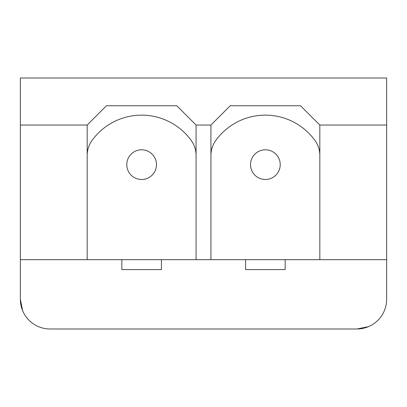 <?xml version="1.0" encoding="UTF-8"?>
<svg xmlns="http://www.w3.org/2000/svg" width="407" height="407" viewBox="0 0 407 407"><rect width="100%" height="100%" fill="white"/><g stroke="black" fill="none" stroke-linecap="round" stroke-linejoin="round"><path stroke-width="0.61" d="M377.223 320.986L378.352 319.871M375.625 322.375L373.473 323.962M368.345 326.709L356.949 328.983A29.701 29.701 0 0 0 386.65 299.282L386.65 78.017L20.35 78.017L20.35 299.282A29.701 29.701 0 0 0 50.051 328.983L356.949 328.983M319.826 259.681L319.826 125.041L300.519 105.739L230.23 105.739L210.923 125.041L210.923 259.681L245.574 259.681L245.574 269.582L285.175 269.582L285.175 259.681L386.65 259.681M196.077 259.681L196.077 125.041L176.77 105.739L106.481 105.739L87.174 125.041L87.174 259.681L121.825 259.681L121.825 269.582L161.426 269.582L161.426 259.681L210.923 259.681M20.35 125.041L87.174 125.041M196.077 125.041L210.923 125.041M319.826 125.041L386.65 125.041M20.35 259.681L87.174 259.681M161.426 259.681L121.825 259.681M196.077 155.454A25.58 25.58 0 0 0 191.209 140.446A61.233 61.233 0 0 0 92.043 140.446A25.58 25.58 0 0 0 87.174 155.454M156.476 164.642A14.85 14.85 0 0 0 141.626 149.791A14.85 14.85 0 0 0 126.775 164.642A14.85 14.85 0 0 0 141.626 179.492A14.85 14.85 0 0 0 156.476 164.642M250.524 164.642A14.85 14.85 0 0 0 265.374 179.492A14.85 14.85 0 0 0 280.225 164.642A14.85 14.85 0 0 0 265.374 149.791A14.85 14.85 0 0 0 250.524 164.642M285.175 259.681L245.574 259.681M319.826 155.454A25.58 25.58 0 0 0 314.957 140.446A61.233 61.233 0 0 0 215.791 140.446A25.58 25.58 0 0 0 210.923 155.454M29.462 320.685L28.342 319.556M26.954 317.959L25.371 315.807M22.624 310.678L20.35 299.282"/></g></svg>
